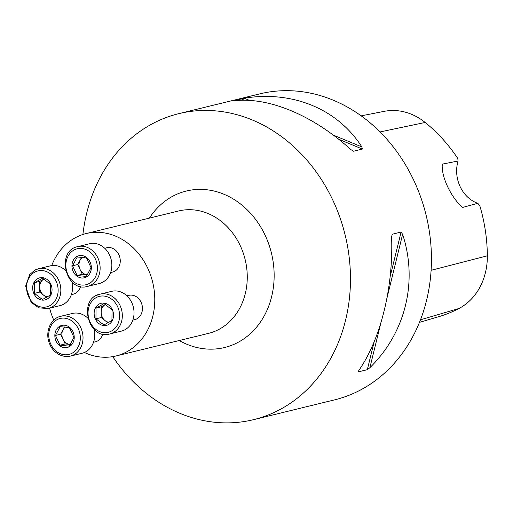 <?xml version="1.0" encoding="UTF-8"?>
<svg xmlns="http://www.w3.org/2000/svg" width="513" height="513" viewBox="0 0 513 513"><rect width="100%" height="100%" fill="white"/><g stroke="black" fill="none" stroke-linecap="round" stroke-linejoin="round"><path stroke-width="0.77" d="M84.395 352.482A63.003 53.134 -103.7 0 0 115.996 355.977A63.003 53.134 -103.7 0 0 152.662 282.169A63.003 53.134 -103.7 0 0 86.101 233.575A63.003 53.134 -103.7 0 0 74.622 238.115A63.003 53.134 -103.7 0 0 51.704 265.593M49.626 308.178A63.003 53.134 -103.7 0 0 53.775 320.086M82.907 234.479A157.504 132.835 76.3 0 1 150.085 125.018A157.504 132.835 76.3 0 1 178.768 113.662A157.504 132.835 76.3 0 1 339.984 217.64A157.504 132.835 76.3 0 1 282.188 408.316A157.504 132.835 76.3 0 1 253.505 419.672A157.504 132.835 76.3 0 1 112.745 356.644M178.768 113.662L259.745 93.885A157.504 132.835 76.3 0 1 420.961 197.864A157.504 132.835 76.3 0 1 363.166 388.54A157.504 132.835 76.3 0 1 334.482 399.89L253.505 419.672M358.786 370.533L358.465 371.835L358.888 370.38C380.845 338.657 393.381 287.575 391.624 237L392.156 234.261L401.095 232.062L402.615 234.319C418.101 281.541 405.565 332.623 369.879 367.699L367.321 369.674L358.465 371.835L358.292 371.418M353.534 151.22L350.873 149.604C312.924 115.034 267.869 96.38 233.229 100.901L244.214 98.214C292.583 90.339 337.637 108.993 361.864 146.923L362.39 149.059L353.534 151.22L352.162 150.649M419.48 322.356L438.871 316.649A153.246 129.25 -103.7 0 0 459.007 308.473A62.682 52.865 -103.7 0 0 487.35 255.788A153.246 129.25 -103.7 0 0 479.77 205.623L477.789 203.302L462.514 207.464C450.767 197.101 441.071 176.376 442.302 164.115L458.071 161.024A31.498 26.567 -103.7 0 0 477.789 203.302M458.071 161.024L457.808 158.517A153.246 129.25 -103.7 0 0 425.174 122.46A62.682 52.865 -103.7 0 0 384.308 111.327L361.158 115.848M93.533 342.242L95.456 341.767A12.504 10.542 -103.7 0 0 102.728 334.034M132.822 320.118L134.752 319.644A12.504 10.542 -103.7 0 0 142.03 304.998A12.504 10.542 -103.7 0 0 128.821 295.36L126.891 295.828M110.635 272.538L112.565 272.07A12.504 10.542 -103.7 0 0 119.843 257.423A12.504 10.542 -103.7 0 0 106.633 247.779L104.703 248.254M71.345 294.667L73.276 294.193A12.504 10.542 -103.7 0 0 75.552 293.295A12.504 10.542 -103.7 0 0 80.541 286.459M71.891 281.746A20.475 17.269 76.3 0 1 63.683 304.177A20.475 17.269 76.3 0 1 59.95 305.652L48.235 308.518A20.475 17.269 76.3 0 0 51.967 307.037A20.475 17.269 76.3 0 0 59.476 282.253A20.475 17.269 76.3 0 0 38.52 268.735L50.236 265.875A20.475 17.269 76.3 0 1 65.555 270.511M47.119 299.098A11.369 9.587 76.3 0 1 32.96 290.82A11.369 9.587 76.3 0 1 42.444 277.648A11.369 9.587 76.3 0 1 51.742 286.927A11.369 9.587 76.3 0 1 47.119 299.098M34.563 282.669L42.605 278.142L50.556 284.311L50.466 295.007L42.425 299.534L34.474 293.365L39.655 292.102L39.745 281.4L34.563 282.669L34.474 293.365M43.996 279.008L39.745 281.4M46.478 297.393L39.655 292.102M44.009 279.014A9.369 7.907 -103.7 0 0 43.765 279.143A9.369 7.907 -103.7 0 0 39.937 289.101A9.369 7.907 -103.7 0 0 47.491 296.815M89.525 243.752A20.475 17.269 76.3 0 1 111.161 259.546A20.475 17.269 76.3 0 1 99.246 283.529L87.531 286.389A20.475 17.269 76.3 0 0 97.88 257.936A20.475 17.269 76.3 0 0 77.816 246.612L89.525 243.752M73.199 271.505A11.369 9.587 76.3 0 1 79.226 255.647A11.369 9.587 76.3 0 1 91.34 267.748A11.369 9.587 76.3 0 1 84.061 277.86A11.369 9.587 76.3 0 1 73.199 271.505M72.57 265.766L77.264 256.975L86.498 257.924L91.038 267.658L86.344 276.449L77.11 275.5L72.57 265.766L77.752 264.503L81.612 257.276M77.11 275.5L82.292 274.237L77.752 264.503M87.466 274.769L82.292 274.237M82.51 257.359A9.369 7.907 -103.7 0 0 80.028 269.363A9.369 7.907 -103.7 0 0 87.486 274.744M111.712 291.326A20.475 17.269 76.3 0 1 133.348 307.12A20.475 17.269 76.3 0 1 121.427 331.109L109.711 333.969A20.475 17.269 76.3 0 0 113.444 332.495A20.475 17.269 76.3 0 0 120.959 307.704A20.475 17.269 76.3 0 0 99.997 294.186L111.712 291.326M99.06 304.106A11.369 9.587 76.3 0 1 113.219 312.385A11.369 9.587 76.3 0 1 103.735 325.556A11.369 9.587 76.3 0 1 94.443 316.277A11.369 9.587 76.3 0 1 99.06 304.106M96.04 308.121L104.081 303.593L112.033 309.762L111.943 320.458L103.902 324.986L95.95 318.817L96.04 308.121L101.221 306.857L105.479 304.459A9.369 7.907 -103.7 0 0 105.242 304.594A9.369 7.907 -103.7 0 0 101.414 314.559A9.369 7.907 -103.7 0 0 108.968 322.267M95.95 318.817L101.132 317.553L101.221 306.857M101.132 317.553L107.954 322.844M94.071 329.32A20.475 17.269 76.3 0 1 82.138 353.233L70.422 356.093A20.475 17.269 76.3 0 0 80.772 327.64A20.475 17.269 76.3 0 0 60.707 316.309L72.423 313.449A20.475 17.269 76.3 0 1 87.742 318.092M72.981 331.699A11.369 9.587 76.3 0 1 66.953 347.558A11.369 9.587 76.3 0 1 54.84 335.457A11.369 9.587 76.3 0 1 62.118 325.351A11.369 9.587 76.3 0 1 72.981 331.699M64.503 326.973L60.643 334.2L55.462 335.464L60.156 326.678L69.396 327.621L73.936 337.362L69.242 346.153L60.008 345.204L65.183 343.941L70.358 344.467M60.643 334.2L65.183 343.941M55.462 335.464L60.008 345.204M65.401 327.063A9.369 7.907 -103.7 0 0 62.919 339.067A9.369 7.907 -103.7 0 0 70.377 344.441M115.996 355.977L208.477 333.386A63.003 53.134 -103.7 0 0 245.15 259.578A63.003 53.134 -103.7 0 0 178.582 210.984L86.101 233.575M425.174 122.46L380.037 131.944M487.35 255.788L431.112 270.306M459.007 308.473L420.5 319.785M369.879 367.699L380.761 323.344M387.039 297.784L402.615 234.319M367.321 369.674L374.169 341.767M390.162 276.603L401.095 232.062M391.618 236.756L392.24 234.223M362.39 149.059L338.651 139.228M244.515 100.253L241.014 98.804M361.864 146.923L333.29 135.092M249.542 100.42L244.214 98.214M149.379 218.121A80.547 67.934 76.3 0 1 171.669 196.832A80.547 67.934 76.3 0 1 274.025 270.646A80.547 67.934 76.3 0 1 179.274 340.523M34.794 270.21A20.475 17.269 76.3 0 1 38.52 268.735L34.653 270.268L29.728 274.551L25.65 286.094L31.139 302.33L38.879 307.877L48.235 308.518M34.589 272.23A18.506 15.608 -103.7 0 0 34.326 303.901A18.506 15.608 -103.7 0 0 58.136 290.493A18.506 15.608 -103.7 0 0 34.589 272.23M95.386 259.014A18.506 15.608 -103.7 0 0 68.049 256.205A18.506 15.608 -103.7 0 0 81.49 285.036A18.506 15.608 -103.7 0 0 95.386 259.014M96.271 295.661A20.475 17.269 76.3 0 1 99.997 294.186C77.662 298.271 88.012 340.645 109.711 333.969M111.59 330.975A18.506 15.608 -103.7 0 0 111.853 299.303A18.506 15.608 -103.7 0 0 88.044 312.712A18.506 15.608 -103.7 0 0 111.59 330.975M50.793 344.191A18.506 15.608 -103.7 0 0 78.13 347A18.506 15.608 -103.7 0 0 64.689 318.169A18.506 15.608 -103.7 0 0 50.793 344.191M77.816 246.612C55.481 250.69 65.824 293.064 87.531 286.389M60.707 316.309C50.037 318.445 44.349 333.482 50.037 344.774C52.692 351.373 60.887 358.183 70.422 356.093"/></g></svg>
